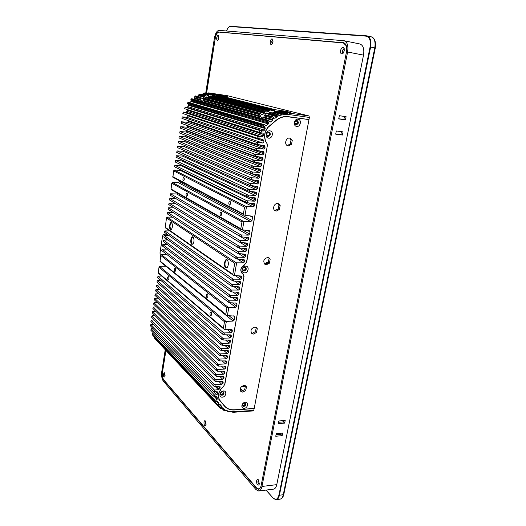 <?xml version="1.0" encoding="UTF-8"?>
<svg xmlns="http://www.w3.org/2000/svg" width="526" height="526" viewBox="0 0 526 526"><rect width="100%" height="100%" fill="white"/><g stroke="black" fill="none" stroke-linecap="round" stroke-linejoin="round"><path stroke-width="0.79" d="M342.919 52.955L342.262 50.746L343.859 48.76M343.478 52.797L342.867 52.942L342.156 50.726L343.807 48.747L344.306 49.115M272.179 43.645L271.712 41.764L272.889 40.029M272.337 43.632L271.613 41.745L273.027 40.101M217.981 37.964L218.855 36.432L217.889 37.944L218.29 39.608L217.981 37.964M259.127 484.157C258.312 483.815 257.964 482.861 258.082 481.283L258.667 480.389M259.279 484.084L259.068 484.163C258.233 483.874 257.871 482.914 257.983 481.297L258.825 480.422M205.982 424.804L205.258 422.424L205.765 421.563L205.173 422.431L205.975 424.804M165.006 376.221L164.572 374.229L164.934 373.44L164.493 374.236L165 376.254M340.552 50.476C341.591 47.399 342.768 46.676 344.089 48.3L344.241 50.851L342.932 53.455C341.137 54.467 340.342 53.474 340.552 50.476M270.272 41.528C270.962 39.055 271.804 38.332 272.79 39.358L273.001 41.797L271.837 44.23C270.601 44.835 270.075 43.934 270.272 41.528M216.738 37.76C217.231 35.702 217.863 35.012 218.619 35.709L218.829 37.977L217.843 40.193C216.936 40.581 216.567 39.772 216.738 37.76M256.622 480.849C256.977 479.469 257.569 479.114 258.384 479.784L259.311 483.933L258.976 484.854C257.405 485.669 256.622 484.334 256.622 480.849M204.009 422.069C204.292 420.82 204.745 420.445 205.377 420.945L206.06 424.436L205.659 425.495C204.489 425.994 203.937 424.85 204.009 422.069M163.474 373.933L164.579 372.796L165.098 375.794L164.677 376.912C163.783 377.221 163.382 376.228 163.474 373.933M260.515 487.47L258.674 488.976L256.504 487.845L163.731 379.785C162.527 378.016 162.113 375.492 162.488 372.224L165.933 350.441M346.371 45.9L343.439 42.968L218.954 32.099C217.264 32.349 216.035 34.387 215.272 38.214L206.534 93.503M265.282 264.078L266.465 262.711L267.3 263.427M266.721 263.756L265.873 264.026M164.717 265.236L164.908 265.748M160.588 256.8L160.022 253.019L162.455 236.963C162.817 234.839 163.501 234.313 164.513 235.378M344.346 49.871L343.84 52.12M344.135 42.882L219.329 32.132M258.799 488.956L259.127 489.055M335.739 133.933L340.841 134.61L341.433 131.671M338.751 118.751L343.866 119.494L344.471 116.456M283.652 420.596L283.389 421.891L278.524 422.279M281.127 433.2L280.884 434.43L276.032 434.851M343.879 42.784L219.855 32.066M343.281 42.659L343.577 42.698C346.246 43.711 347.213 46.768 346.483 51.877L261.133 485.531C260.646 487.799 259.765 489.035 258.509 489.233L256.267 488.069L163.547 379.956C162.304 378.128 161.876 375.531 162.264 372.158L162.501 372.152M215.272 38.22L206.291 93.437M165.729 350.224L162.264 372.158M215.016 38.174C215.805 34.229 217.067 32.125 218.809 31.869M336.324 130.974L335.7 134.143L342.426 135.037L343.057 131.888L336.324 130.974M340.841 134.61L342.426 135.037M339.355 115.7L338.724 118.896L345.464 119.875L346.101 116.7L339.355 115.7M343.866 119.494L345.464 119.875M278.787 420.978L285.204 420.478L284.671 423.108L278.261 423.621L278.787 420.978M283.389 421.891L284.671 423.108M276.275 433.621L282.679 433.062L282.153 435.673L275.755 436.245L276.275 433.621M280.884 434.43L282.153 435.673M165.236 349.698L161.778 371.606C161.311 375.735 161.83 378.924 163.349 381.172L255.971 489.568L258.733 491.014C260.278 490.765 261.35 489.252 261.955 486.471L347.607 51.995C348.508 45.723 347.324 41.968 344.05 40.726L219.053 30.363C216.909 30.692 215.364 33.276 214.398 38.109L205.692 93.286M347.607 51.995L363.519 55.125L276.775 484.637L261.955 486.471M363.519 55.125C364.426 48.931 363.21 45.216 359.869 43.967L344.05 40.726M258.838 491.001L273.487 489.147C275.065 488.897 276.163 487.392 276.775 484.637M266.123 490.081L273.001 497.938C275.703 500.43 277.689 499.476 278.944 495.071L370.074 46.998C370.975 40.647 369.647 37.03 366.089 36.143L230.342 26.55C228.889 26.609 227.626 28.088 226.542 30.988M294.935 121.907L296.526 120.993C297.828 122.321 297.591 123.327 295.816 124.011L294.797 122.407M268.313 132.591L268.523 132.637C269.812 133.999 269.555 135.004 267.76 135.669L267.537 135.616C266.261 134.255 266.518 133.249 268.313 132.591M243.36 267.695L244.886 267.57C245.668 268.832 245.3 269.707 243.781 270.2L243.163 269.989L242.769 268.589M222.018 391.752L222.925 392.061C223.386 393.172 222.958 393.941 221.643 394.362L220.828 394.04L220.598 393.185M243.939 403.001L244.695 403.291C245.149 404.376 244.735 405.132 243.453 405.559L242.683 405.27L242.447 404.573M171.594 229.224L170.812 229.297C169.569 226.607 169.799 224.464 171.496 222.853L171.943 223.09M193.114 243.88L192.135 244.005C190.728 241.125 190.971 238.843 192.858 237.167L193.43 237.482M227.212 267.504L225.726 267.76C223.353 266.334 224.773 258.023 227.1 259.778L227.475 260.133C228.738 262.658 228.646 265.111 227.212 267.504L226.095 267.438C224.194 266.334 224.885 259.673 226.87 259.962L227.686 260.436M171.555 222.649L171.778 222.853C172.791 225.135 172.666 227.331 171.397 229.454L170.49 229.579C168.741 228.547 169.839 221.328 171.555 222.649M192.97 236.963L193.246 237.226C194.364 239.6 194.245 241.907 192.897 244.136L191.793 244.301C189.814 243.13 191.037 235.484 192.97 236.963M274.164 118.074L274.953 118.291L274.092 117.916L272.567 118.856L271.929 118.041L271.916 117.14L272.869 116.798L274.092 117.916M269.838 121.657L270.699 121.9L270.219 122.019L269.49 121.177L268.122 122.42L267.366 121.684L267.221 120.743L267.655 120.349L268.267 120.257L269.49 121.177M265.314 125.267L266.38 125.582L265.433 125.346L264.276 126.845L263.408 126.214L263.125 125.267L264.249 124.629L265.433 125.346M193.746 99.276L194.784 97.915L200.945 99.618L200.169 98.375L200.662 97.395L202.129 98.618L204.298 97.047L204.627 95.535L205.318 95.37L206.041 96.166L208.434 95.423L202.766 93.95L203.325 93.496L208.822 94.917L209.716 94.345L210.518 95.035L212.938 95.015L207.251 93.562L207.915 93.207L213.438 94.614L212.938 95.015M281.916 114.53L273.809 112.426L274.263 111.828L282.114 113.853L281.916 114.53L279.253 115.477L277.873 114.392L270.016 112.419L269.115 113.353L269.095 114.372L267.602 115.378M271.258 110.644L274.105 110.664L275.282 109.73L286.052 111.295L290.937 112.518L280.088 110.947L287.715 112.88L287.018 113.971L284.415 114.037L283.087 113.11L275.466 111.157L274.263 111.828M230.007 201.248C230.888 202.832 230.73 204.108 229.54 205.081L229.362 205.028C228.488 203.444 228.646 202.162 229.842 201.195L230.007 201.248M183.87 177.499C184.554 178.873 184.416 180.01 183.462 180.898L183.35 180.859C182.667 179.478 182.805 178.347 183.758 177.459L183.87 177.499M221.216 212.004C222.057 213.563 221.906 214.812 220.775 215.752L220.591 215.699C219.756 214.141 219.907 212.892 221.038 211.952L221.216 212.004M187.013 193.042C187.71 194.442 187.578 195.587 186.618 196.468L186.487 196.428C185.79 195.021 185.928 193.877 186.888 192.996L187.013 193.042M207.428 293.942C208.204 295.5 208.099 296.71 207.106 297.565L206.843 297.453C206.074 295.895 206.179 294.691 207.165 293.837L207.428 293.942M175.211 268.293C175.855 269.7 175.75 270.805 174.902 271.607L174.704 271.528C174.06 270.114 174.165 269.01 175.013 268.214L175.211 268.293M211.117 312.155C211.906 313.739 211.8 314.956 210.808 315.81L210.512 315.685C209.729 314.101 209.835 312.878 210.827 312.03L211.117 312.155M168.504 276.492C169.122 277.879 169.024 278.964 168.215 279.747L168.011 279.661C167.399 278.274 167.492 277.189 168.307 276.413L168.504 276.492M266.057 111.887L266.616 112.038L265.577 111.164L208.802 96.284L208.105 96.449L207.855 97.54L264.486 112.617L264.795 111.361L265.577 111.164M271.561 110.723L270.699 109.934L213.392 95.259L212.333 95.824L269.509 110.598L270.699 109.934M261.507 114.622L262.31 114.839L261.534 114.668L260.686 113.504L204.39 98.27L203.588 98.553L202.891 100.854L201.484 101.143L201.129 100.361L194.627 98.553M254.038 408.465L253.848 410.379L235.28 411.667C231.361 411.924 227.784 411.26 224.556 409.662L222.978 407.9L222.077 408.156L220.992 407.302L221.466 406.118L220.249 404.685L218.928 405.224L218.073 404.119L218.731 402.89L217.199 401.266L218.731 402.883L217.475 401.397L214.786 401.292L214.536 400.786L215.042 400.312L217.021 399.497L214.141 396.466M218.928 405.224L217.547 405.329L216.857 404.764L218.073 404.119M222.077 408.156L220.657 408.393L219.993 407.998L220.992 407.302M253.848 410.379L253.059 410.931L232.926 412.305L232.558 411.878L228.185 411.812L227.725 411.069M228.133 411.503L226.233 410.451L223.82 410.372L224.385 409.767L222.524 407.801M224.398 406.019L225.384 406.822M266.721 143.111L265.387 140.633L264.591 136.076L265.341 131.855L267.688 127.673L275.887 120.684C279.674 117.568 283.731 116.279 288.051 116.811L307.671 119.395M254.183 408.603L234.326 409.958C230.21 410.175 226.923 408.886 224.451 406.085L219.184 399.839L218.329 396.104L218.967 392.508L221.19 388.582L223.471 386.485L224.701 384.315L243.906 276.801L242.94 273.98L242.216 273.513C239.803 270.417 240.467 267.616 244.189 265.111L246.516 262.185L267.3 145.899L266.853 143.322L265.249 140.751L264.433 136.056L265.183 131.835L267.602 127.522L275.802 120.539C279.622 117.39 283.718 116.088 288.084 116.621L308.992 119.58L309.393 117.456L308.94 115.937L227.12 95.64L208.618 92.865L207.915 93.207M269.2 113.866L277.393 116.305C281.548 114.629 285.697 114.083 289.839 114.655L309.393 117.456M277.393 116.305L277.084 116.765L268.898 114.569M274.953 118.291L277.084 116.765M272.869 116.798L265.288 114.747L263.947 115.851L264.006 117.081L272.803 119.514L272.567 118.856M272.803 119.514L272.599 120.29L263.335 117.706L261.586 118.008L259.765 114.707L259.883 113.866L260.686 113.504M270.699 121.9L272.599 120.29M189.636 102.669L191.043 101.505L191.162 100.782L268.497 123.038L268.122 122.42M268.497 123.038L268.339 123.919L191.043 101.505M266.38 125.582L268.339 123.919M265.137 127.779L265.203 128.541L188.466 105.299L188.387 104.667L265.137 127.779L264.276 126.845M264.506 130.146L263.316 131.04L186.901 107.343L187.907 106.62L264.506 130.146L265.203 128.541M262.665 143L186.651 117.259L182.22 116.884L257.161 142.5L262.665 143C263.651 142.842 264.045 142.23 263.848 141.159L262.842 139.291L258.634 138.608L259.2 136.74L183.232 112.045L186.026 112.248L187.072 111.341L263.375 135.859L263.618 134.478L262.941 133.144L260.791 132.749L261.711 130.915L263.316 131.04M263.375 135.859L262.126 136.964L186.026 112.248M259.2 136.74L262.126 136.964M257.766 142.605L257.438 144.486L256.603 144.288C255.491 143.263 255.675 142.664 257.161 142.5M256.123 148.424L256.727 148.529L256.399 150.403L255.544 150.193C254.459 149.16 254.65 148.569 256.123 148.424L181.477 121.789L187.683 122.308L188.729 121.407L264.92 147.951L265.104 146.932L264.46 145.63L257.438 144.486M264.92 147.951L263.677 149.055L187.683 122.308M256.727 148.529L263.677 149.055M255.09 154.322L255.689 154.427L255.36 156.301L254.492 156.077C253.427 155.038 253.631 154.453 255.09 154.322L180.734 126.681L186.934 127.174L187.979 126.273L263.874 153.822L264.059 152.81L263.434 151.521L256.399 150.403M263.874 153.822L262.632 154.927L186.934 127.174M255.689 154.427L262.632 154.927M254.058 160.2L254.656 160.312L254.328 162.172L253.447 161.942C252.401 160.897 252.611 160.318 254.058 160.2L179.991 131.553L186.184 132.026L187.23 131.125L262.836 159.674L263.013 158.661L262.408 157.386L255.36 156.301M262.836 159.674L261.593 160.778L186.184 132.026M254.656 160.312L261.593 160.778M253.026 166.058L253.624 166.17L253.302 168.024L252.401 167.787C251.382 166.735 251.592 166.163 253.026 166.058L179.254 136.418L185.441 136.865L186.487 135.964L261.797 165.506L261.974 164.5L261.383 163.238L254.328 162.172M261.797 165.506L260.554 166.611L185.441 136.865M253.624 166.17L260.554 166.611M252.007 171.897L252.598 172.009L252.276 173.863L251.356 173.613C250.363 172.554 250.58 171.989 252.007 171.897L178.518 141.264L184.698 141.691L185.737 140.79L260.758 171.312L260.942 170.312L260.363 169.063L253.302 168.024M260.758 171.312L259.522 172.423L184.698 141.691M252.598 172.009L259.522 172.423M251.717 173.725L259.732 177.104L259.91 176.105L259.344 174.875L252.276 173.863M259.732 177.104L258.496 178.209L183.962 146.504L184.994 145.63M183.962 146.504L177.781 146.103L250.981 177.716L258.496 178.209M251.579 177.827L251.257 179.675L250.317 179.412C249.35 178.353 249.574 177.788 250.981 177.716M251.408 179.695L258.7 182.877L258.877 181.878L258.332 180.661L251.257 179.675M258.7 182.877L257.47 183.982L183.219 151.304L184.225 150.548M183.219 151.304L177.052 150.923L249.968 183.515L257.47 183.982M250.56 183.627L250.238 185.468L249.285 185.198C248.344 184.133 248.568 183.574 249.968 183.515M250.843 185.54L257.681 188.624L257.326 186.428L250.238 185.468M257.681 188.624L256.445 189.735L182.483 156.084L183.449 155.453M182.483 156.084L176.322 155.729L248.949 189.294L256.445 189.735M249.548 189.406L249.225 191.234L248.259 190.958C247.338 189.893 247.568 189.34 248.949 189.294M250.231 191.365L256.655 194.357L256.833 193.364L256.313 192.174L249.225 191.234M256.655 194.357L255.426 195.462L181.753 160.857L182.66 160.331M181.753 160.857L175.592 160.522L247.943 195.047L255.426 195.462M248.535 195.166L248.213 196.987L247.233 196.698C246.332 195.633 246.569 195.08 247.943 195.047M249.58 197.151L255.643 200.064L255.314 197.901L248.213 196.987M255.643 200.064L254.413 201.175L181.023 165.611L181.865 165.184M181.023 165.611L174.869 165.302L246.937 200.787L254.413 201.175M247.522 200.899L247.207 202.72L246.207 202.425C245.333 201.353 245.576 200.807 246.937 200.787M248.897 202.918L254.63 205.758L254.314 203.615L247.207 202.72M254.63 205.758L253.374 206.863L180.273 170.352L181.056 170.023M242.591 230.046L249.594 234.031L249.968 231.9L249.548 230.809L241.349 229.678L171.022 189.551L171.752 183.245L172.462 182.351L178.399 182.647L179.432 181.74L252.007 220.479L252.579 217.277L252.118 216.147L244.998 215.305L246.523 206.619L253.374 206.863M252.007 220.479L250.784 221.591L178.399 182.647M242.407 230.026L243.919 221.42L250.784 221.591M249.594 234.031L248.351 235.135L176.637 193.969L177.617 193.312M176.637 193.969L170.536 193.785L240.947 234.912L248.351 235.135M241.533 235.03L241.217 236.812L240.139 236.45C239.396 235.378 239.665 234.866 240.947 234.912M244.307 237.095L248.601 239.606L248.357 237.561L241.217 236.812M248.601 239.606L247.358 240.711L175.934 198.631M175.921 198.631L169.826 198.466L239.968 240.507L247.358 240.711M240.546 240.632L240.237 242.407L239.146 242.032C238.416 240.967 238.692 240.454 239.968 240.507M243.492 242.69L247.608 245.162L247.378 243.137L240.237 242.407M247.608 245.162L246.372 246.267L239.784 242.289M175.013 203.273L169.116 203.141L238.988 246.089L246.372 246.267M239.567 246.214L239.258 247.983L238.153 247.601C237.45 246.53 237.726 246.023 238.988 246.089M242.67 248.265L246.622 250.698L246.405 248.686L239.258 247.983M246.622 250.698L245.386 251.803L239.185 247.963M174.099 207.901L168.412 207.796L238.008 251.652L245.386 251.803M238.587 251.776L238.278 253.539L237.167 253.144C236.483 252.079 236.759 251.579 238.008 251.652M241.842 253.821L245.642 256.215L245.432 254.222L238.278 253.539M245.642 256.215L244.406 257.319L238.462 253.552M173.205 212.524L167.702 212.445L237.035 257.194L244.406 257.319M237.614 257.319L237.305 259.075L236.187 258.674C235.516 257.608 235.799 257.115 237.035 257.194M241 259.351L244.662 261.711L244.833 260.764L244.031 259.581L237.305 259.075M244.662 261.711L243.433 262.816L237.706 259.108M238.456 275.828L241.743 278.096L241.914 277.156L241.086 275.999L234.412 275.571L236.647 262.842L243.433 262.816M241.743 278.096L240.54 279.207L235.398 275.637M169.747 230.888L164.901 230.888L233.182 279.168L240.54 279.207M233.754 279.299L233.452 281.035L232.288 280.588C231.69 279.536 231.986 279.063 233.182 279.168M237.601 281.285L240.776 283.521L240.947 282.587L240.119 281.43L233.452 281.035M240.776 283.521L239.58 284.632L234.609 281.101M168.912 235.444L164.204 235.47L232.229 284.619L239.58 284.632M232.794 284.75L232.492 286.479L231.322 286.019C230.743 284.967 231.045 284.5 232.229 284.619M236.746 286.716L239.817 288.925L239.981 287.992L239.159 286.848L232.492 286.479M239.817 288.925L238.613 290.036L233.807 286.552M168.083 239.994L163.514 240.034L231.276 290.05L238.613 290.036M231.841 290.181L231.539 291.904L230.362 291.437C229.796 290.385 230.099 289.925 231.276 290.05M235.878 292.127L238.857 294.317L239.021 293.383L238.199 292.246L231.539 291.904M238.857 294.317L237.66 295.421L233.005 291.976M167.261 244.531L162.817 244.59L230.322 295.461L237.66 295.421M230.894 295.592L230.592 297.308L229.402 296.835C228.856 295.79 229.165 295.329 230.322 295.461M235.017 297.519L237.903 299.682L238.068 298.755L237.239 297.631L230.592 297.308M237.903 299.682L236.707 300.793L232.19 297.387M166.446 249.054L162.126 249.127L229.375 300.852L236.707 300.793M229.947 300.99L229.645 302.7L228.448 302.213C227.916 301.168 228.225 300.721 229.375 300.852M232.42 302.818L236.753 306.145L236.825 303.186L229.645 302.7M236.753 306.145L235.556 307.256L229.665 302.7M228.974 315.699L234.287 319.992L234.82 316.981L234.55 316.08L227.37 315.646L228.803 307.48L235.556 307.256M234.287 319.992L233.097 321.097L165.835 266.143M229.796 329.598L232.209 331.636L232.124 329.861L231.552 329.644L224.944 329.48L226.364 321.386L233.097 321.097M232.209 331.636L231.026 332.741L227.239 329.539M161.699 276.051L158.017 276.203L223.747 332.945L231.026 332.741M224.306 333.083L224.01 334.76L222.774 334.214C222.334 333.201 222.656 332.774 223.747 332.945M228.922 334.865L231.276 336.877L231.197 335.121L230.638 334.898L224.01 334.76M231.276 336.877L230.092 337.988L226.404 334.812M160.93 280.49L157.34 280.654L222.82 338.211L230.092 337.988M223.379 338.349L223.09 340.02L221.847 339.467C221.413 338.455 221.742 338.04 222.82 338.211M228.054 340.105L230.349 342.11L230.27 340.361L229.711 340.138L223.09 340.02M230.349 342.11L229.165 343.215L225.575 340.066M160.167 284.921L156.663 285.099L221.9 343.458L229.165 343.215M222.459 343.603L222.169 345.266L220.913 344.701C220.499 343.695 220.828 343.281 221.9 343.458M227.186 345.332L229.421 347.318L229.349 345.589L228.784 345.358L222.169 345.266M229.421 347.318L228.238 348.422L224.74 345.299M159.411 289.339L155.992 289.524L220.986 348.692L228.238 348.422M221.538 348.837L221.249 350.494L219.993 349.922C219.592 348.922 219.921 348.514 220.986 348.692M226.318 350.546L228.494 352.512L228.435 350.796L227.857 350.559L221.249 350.494M228.494 352.512L227.311 353.617L223.905 350.52M158.661 293.745L155.321 293.942L220.065 353.906L227.311 353.617M220.624 354.051L220.335 355.707L219.072 355.122C218.678 354.13 219.013 353.722 220.065 353.906M225.45 355.74L227.574 357.687L227.515 355.984L226.936 355.747L220.335 355.707M227.574 357.687L226.39 358.798L223.07 355.721M157.918 298.137L154.651 298.347L219.158 359.107L226.39 358.798M219.71 359.251L219.421 360.902L218.152 360.303C217.777 359.317 218.106 358.916 219.158 359.107M224.582 360.915L226.653 362.848L226.601 361.158L226.016 360.915L219.421 360.902M226.653 362.848L225.476 363.953L222.228 360.908M157.175 302.522L153.986 302.739L218.244 364.288L225.476 363.953M218.803 364.433L218.514 366.076L217.238 365.471C216.876 364.492 217.212 364.091 218.244 364.288M223.714 366.07L225.739 367.99L225.693 366.313L225.102 366.07L218.514 366.076M225.739 367.99L224.563 369.094L221.393 366.07M156.439 306.895L153.322 307.118L217.343 369.449L224.563 369.094M217.895 369.594L217.606 371.231L216.331 370.626C215.976 369.647 216.311 369.252 217.343 369.449M222.853 371.211L224.826 373.112L224.786 371.448L224.188 371.205L217.606 371.231M224.826 373.112L223.649 374.223L220.558 371.218M155.703 311.254L152.658 311.484L216.436 374.597L223.649 374.223M216.988 374.742L216.705 376.379L215.423 375.755C215.075 374.782 215.417 374.394 216.436 374.597M221.985 376.333L223.918 378.22L223.879 376.57L223.28 376.32L216.705 376.379M223.918 378.22L222.741 379.331L219.723 376.353M154.979 315.6L151.994 315.843L215.535 379.726L222.741 379.331M216.087 379.877L215.805 381.501L214.516 380.877C214.187 379.903 214.523 379.522 215.535 379.726M221.124 381.435L223.011 383.316L222.978 381.679L222.373 381.422L215.805 381.501M223.011 383.316L221.834 384.421L218.882 381.462M154.256 319.94L151.337 320.183L214.641 384.841L221.834 384.421M215.193 384.986L214.904 386.61L213.615 385.972C213.293 385.012 213.635 384.631 214.641 384.841M216.883 386.577L219.349 389.089L220.032 388.162L220.144 386.794L214.904 386.61M219.349 389.089L218.369 389.713L215.325 386.603M215.64 391.64L217.725 393.796L217.757 391.883L214.391 391.653L214.45 390.049L218.369 389.713M217.725 393.796L216.561 394.908L153.066 328.586M215.252 396.689L217.323 398.866L217.001 396.939L214.878 396.696L214.601 395.105L216.561 394.908M217.323 398.866L217.021 399.497M216.534 401.548L215.949 400.233M213.438 94.614L213.97 94.22L227.271 96.574L217.521 95.114L215.884 95.896M287.715 112.88L308.94 115.937M197.355 96.363L198.736 95.114L204.377 96.62M153.204 332.728L152.257 333.694L152.415 334.904L214.786 401.292M214.601 395.105L151.166 328.757L152.961 328.599M214.45 390.049L150.857 324.457L153.52 324.253M224.944 329.48L223.708 328.941L158.254 273.112L159.003 267.228L159.51 266.334L165.552 266.189M227.37 315.646L226.154 315.133L160.035 261.435L160.785 255.491L161.285 254.604L166.854 254.512M234.412 275.571L233.255 275.137L232.814 274.263L234.734 263.283L236.069 262.717L166.998 217.074L172.324 217.133M179.432 181.74L179.576 180.799M244.998 215.305L172.903 177.262L173.626 170.891L174.132 170.069L180.273 170.352M187.282 130.777L187.23 131.125M188.052 125.793L187.979 126.273M188.821 120.796L188.729 121.407M186.651 117.259L187.624 115.753L263.848 141.159M187.348 115.036L187.624 115.753M263.618 134.478L187.249 110.204L187.072 111.341M187.249 110.204L187.131 109.507M186.901 107.343L185.106 107.245L184.679 108.724M188.466 105.299L187.907 106.62M188.374 102.333L187.447 103.523L188.387 104.667M258.733 117.614L191.734 98.71L190.741 99.815L191.162 100.782M200.998 97.349L195.692 95.916L194.587 96.843L194.784 97.915M277.274 116.016L277.031 114.583L277.873 114.392M282.114 113.853L282.363 113.169L283.087 113.11M185.106 107.245L260.541 130.731C259.081 131.099 259.009 131.737 260.317 132.637L260.791 132.749M258.378 136.609C256.866 136.878 256.727 137.49 257.957 138.443L258.634 138.608M243.965 214.983L243.367 213.997L244.57 207.126L246.523 206.619M241.349 229.678L240.79 228.718L241.98 221.906L243.919 221.42M236.069 262.717L236.647 262.842M226.154 315.133L225.799 314.338L226.93 307.874L228.803 307.48M223.708 328.941L223.379 328.171L224.497 321.767L226.364 321.386M214.036 389.93C212.984 389.733 212.616 390.082 212.925 390.969L214.391 391.653M217.133 405.119L154.559 338.297L217.133 405.112M262.31 114.839L264.19 113.307L207.599 98.145L207.855 97.54M269.509 110.598L269.062 111.19L211.945 96.337L210.564 96.751M211.945 96.337L212.333 95.824M223.596 96.021L223.655 95.666M208.822 94.917L208.434 95.423M280.088 110.947L278.234 111.867M273.809 112.426L272.258 112.919M286.052 111.295L285.96 111.795M266.616 112.038L269.062 111.19M264.486 112.617L264.19 113.307M166.998 217.074L166.486 217.935L165.217 227.725M154.348 336.962L154.559 338.297M206.672 93.536L207.251 93.562M205.318 95.37L200.018 93.983L198.736 95.114M201.373 94.338L202.766 93.95M209.874 94.358L204.535 92.99L203.325 93.496M264.006 117.081L263.335 117.706M200.945 99.618L201.129 100.361M207.599 98.145L206.475 98.835M183.232 112.045L182.91 113.55M182.22 116.884L181.989 118.416M181.477 121.789L181.246 123.321M180.734 126.681L180.503 128.206M179.991 131.553L179.688 133.065M179.254 136.418L178.925 137.917L252.401 167.787M178.518 141.264L178.202 142.77M177.781 146.103L177.466 147.596M177.052 150.923L176.723 152.415M176.322 155.729L175.973 157.208L248.259 190.958M175.592 160.522L175.257 162.001M174.869 165.302L174.527 166.775M170.536 193.785L170.181 195.238M169.826 198.466L169.464 199.919M169.116 203.141L168.747 204.588M168.412 207.796L168.037 209.236M167.702 212.445L167.327 213.878M164.901 230.888L164.513 232.314M164.204 235.47L163.816 236.891M163.514 240.034L163.119 241.454M162.817 244.59L162.422 246.004M162.126 249.127L161.732 250.54M158.017 276.203L157.603 277.596M157.34 280.654L156.919 282.048M156.663 285.099L156.242 286.486M155.992 289.524L155.571 290.911M155.321 293.942L154.894 295.323M154.651 298.347L154.223 299.728M153.986 302.739L153.553 304.113M153.322 307.118L152.888 308.492M152.658 311.484L152.224 312.858M151.994 315.843L151.56 317.211M151.337 320.183L150.896 321.557M150.857 324.457L150.449 325.857L212.925 390.969M151.166 328.757L150.837 330.229L213.129 395.947C212.905 395.131 213.313 394.829 214.352 395.039M214.878 396.696L213.129 395.947M260.541 130.731L261.711 130.915M198.394 100.591L198.769 100.736M258.016 117.37L258.555 117.574M222.603 391.62L223.741 392.067C224.385 393.626 223.787 394.704 221.946 395.289L220.802 394.842C220.164 393.277 220.769 392.205 222.603 391.62M223.471 391.831C223.905 393.369 223.267 394.388 221.551 394.881L220.677 394.671M244.439 402.903L245.51 403.304C246.148 404.816 245.57 405.875 243.768 406.48L242.683 406.072C242.059 404.553 242.644 403.501 244.439 402.903M245.234 403.074C245.642 404.573 245.017 405.572 243.36 406.072L242.552 405.888M268.904 132.125L269.194 132.19C271.002 134.091 270.647 135.504 268.135 136.438L267.819 136.365C266.031 134.452 266.393 133.039 268.904 132.125C270.482 134.11 270.062 135.491 267.649 136.28L267.609 136.273M297.006 120.493L297.197 120.533C299.024 122.387 298.696 123.794 296.21 124.761L295.993 124.715C294.185 122.854 294.521 121.447 297.006 120.493M296.92 120.48C298.479 122.387 298.091 123.768 295.77 124.629M244.82 267.083L245.668 267.366C246.766 269.134 246.247 270.364 244.117 271.054L243.255 270.765C242.17 268.99 242.696 267.767 244.82 267.083M245.379 267.208C246.273 268.99 245.701 270.173 243.676 270.765L243.104 270.64M289.616 138.029L291.036 139.85L292.285 140.245L291.503 144.426L290.26 144.032L287.196 145.524M291.503 144.426L288.333 145.919L287.742 145.781C283.935 144.696 285.868 137.339 289.787 138.049L292.285 140.245M245.307 385.657L246.457 386.86L245.787 390.45L244.748 389.457L241.75 391.173L240.435 390.923M245.787 390.45L242.782 392.172L240.783 391.416C239.547 388.536 240.632 386.538 244.031 385.42L245.997 386.15L246.457 386.86M255.873 327.251L257.267 328.671L256.576 332.399L255.491 331.538L252.447 333.201L251.362 333.004M256.576 332.399L253.532 334.069L251.744 333.431C250.166 330.367 251.191 328.244 254.827 327.06L256.57 327.678L257.267 328.671M278.004 203.555L278.964 204.943L280.154 205.495L279.411 209.519L278.221 208.953L274.71 210.453M279.411 209.519L276.281 211.077L275.19 210.768C271.975 209.322 274.125 203.036 277.675 203.509L278.708 203.799L280.154 205.495M268.378 257.569L270.16 259.279L269.437 263.171L268.293 262.474L265.209 264.078L264.479 263.96M269.437 263.171L266.347 264.782L264.907 264.322C262.822 261.06 263.75 258.772 267.701 257.464L269.088 257.898L270.16 259.279M223.425 390.969C227.298 390.614 226.134 397.091 222.32 397.163C218.441 397.544 219.598 391.028 223.425 390.969M245.287 402.285C249.022 401.91 247.831 408.229 244.156 408.327C240.415 408.728 241.592 402.37 245.287 402.285M269.891 130.862C273.961 131.217 272.586 138.825 268.595 138.147C264.519 137.825 265.873 130.165 269.891 130.862M298.038 119.224C301.97 119.606 300.556 127.134 296.697 126.431C292.758 126.082 294.159 118.501 298.038 119.224M245.727 266.149C249.692 266.123 248.43 273.132 244.524 272.856C240.553 272.915 241.802 265.86 245.727 266.149M291.036 139.85L290.26 144.032M245.412 385.874L244.748 389.457M256.182 327.816L255.491 331.538M278.964 204.943L278.221 208.953M269.016 258.588L268.293 262.474M307.664 119.435L287.065 116.516M218.737 399.175L224.457 405.842M242.131 273.244L242.532 273.704M308.959 119.764L254.209 408.452L234.353 409.8C230.283 410.017 227.028 408.741 224.582 405.973L219.316 399.721L218.481 396.098L219.118 392.501L221.275 388.688L223.458 386.498M224.72 384.177L223.557 386.597M224.852 384.309L243.926 276.709M241.533 272.836L243.045 273.829L244.064 276.808M242.322 273.369C240.001 270.384 240.632 267.688 244.222 265.275L244.064 265.17M246.536 262.099L244.222 265.275M246.674 262.191L267.307 145.866M266.984 143.203L267.458 145.919M241.664 386.446L245.34 386.255M165.565 238.166L165.138 238.686L166.906 239.981M164.868 237.653L165.138 238.686M167.202 234.228L164.375 234.083L165.407 235.392M280.969 434.003L280.424 433.661L280.937 434.16M277.623 434.713L276.867 433.97L280.7 433.74M276.518 434.298L276.867 433.97L276.518 434.298L276.992 434.772M256.267 488.069L256.662 488.016M375.281 48.063C376.077 41.6 374.676 37.826 371.086 36.748C374.473 38.017 375.695 41.745 374.768 47.925L375.281 48.07L283.816 494.335L283.271 494.716C282.659 497.425 281.568 498.911 279.996 499.167L276.262 499.674M366.089 36.143L366.964 35.873C370.324 37.142 371.547 40.877 370.62 47.084L374.768 47.925L283.271 494.716L279.405 495.229C278.8 497.944 277.715 499.43 276.15 499.687L273.224 498.201M366.412 35.807L230.342 26.55M370.074 46.998L370.62 47.084L279.405 495.229L278.944 495.071M273.001 497.938L266.005 490.094M242.078 273.402L242.644 273.79M242.604 391.015L240.237 388.727M217.521 95.114L275.282 109.73M208.618 92.865L213.97 94.22M289.839 114.655L289.392 113.123M260.942 117.042L202.891 100.854M174.132 170.069L245.898 206.494M252.579 217.277L249.804 215.824M172.258 182.417L243.308 221.295M249.968 231.9L247.522 230.519M237.114 304.113L235.602 302.963M161.285 254.604L228.205 307.342M234.82 316.981L233.419 315.856M159.51 266.334L225.766 321.241M220.032 388.162L218.454 386.557M234.517 412.22L235.28 411.667M216.982 95.515L274.677 110.197M207.862 97.566L204.298 97.047M279.477 111.42L287.354 113.419M269.187 113.794L264.387 113.11M204.127 97.218L198.407 95.679M201.734 98.316L202.451 98.513M165.085 227.166L232.814 274.263M234.734 263.283L166.486 217.935M278.8 115.247L279.543 115.444M284.053 113.938L284.415 114.037M287.018 113.971L278.898 111.893M203.398 100.295L260.679 116.161M263.487 140.041L259.64 138.765M265.104 146.932L258.555 144.67M264.059 152.81L258.141 150.673M263.013 158.661L257.622 156.643M261.974 164.5L257.03 162.567M260.942 170.312L256.372 168.465M259.91 176.105L255.662 174.33M258.877 181.878L254.919 180.162M257.852 187.631L254.15 185.967M256.833 193.364L253.348 191.753M255.814 199.078L252.533 197.513M254.801 204.772L251.698 203.246M173.626 170.891L244.57 207.126M172.758 176.631L243.367 213.997M171.752 183.245L241.98 221.906M170.884 188.946L240.79 228.718M248.772 238.64L246.451 237.292M247.779 244.202L245.557 242.874M246.793 249.738L244.656 248.43M245.813 255.261L243.755 253.973M244.833 260.764L242.854 259.489M241.914 277.156L240.139 275.94M240.947 282.587L239.231 281.377M239.981 287.992L238.324 286.801M239.021 293.383L237.417 292.206M238.068 298.755L236.509 297.591M160.785 255.491L226.93 307.874M159.957 260.949L225.799 314.338M159.003 267.228L224.497 321.767M158.181 272.639L223.379 328.171M232.374 330.729L231.065 329.631M231.44 335.976L230.171 334.891M230.506 341.203L229.27 340.131M229.579 346.417L228.376 345.352M228.652 351.611L227.475 350.559M227.732 356.792L226.588 355.747M226.811 361.954L225.693 360.915M225.897 367.102L224.806 366.07M224.983 372.23L223.918 371.205M224.069 377.339L223.031 376.32M223.169 382.435L222.15 381.422M217.935 392.62L216.968 391.62M218.606 403.62L216.607 401.502M221.413 406.769L219.506 404.75M274.105 110.664L216.475 95.923M205.765 96.002L206.271 96.14M276.919 115.418L269.115 113.353M200.169 98.375L194.587 96.843M259.765 114.707L203.246 99.217M271.929 118.041L263.947 115.851M267.366 121.684L190.741 99.815M154.263 337.199L217.225 404.29M218.159 405.336L220.23 407.545M222.15 408.084L223.925 409.971M204.292 96.173L198.828 94.726M282.363 113.169L274.769 111.223M277.031 114.583L269.509 112.603M200.281 97.652L194.995 96.219M259.883 113.866L203.588 98.553M271.916 117.14L264.374 115.082M267.221 120.743L191.03 99.158M217.185 397.485L216.41 396.67M154.315 337.981L216.857 404.764M214.726 401.2L152.369 334.838M217.481 405.316L219.934 407.933L217.481 405.316M270.009 110L212.774 95.305M209.256 94.404L203.937 93.036M204.627 95.535L199.354 94.147M282.889 113.09L275.289 111.144M264.894 114.806L272.402 116.838M264.4 112.104L207.763 97.093M277.544 114.392L270.016 112.419M191.398 98.835L267.655 120.349M200.662 97.395L195.409 95.975M260.317 113.563L204.042 98.316M187.913 102.471L263.493 124.794M270.522 109.927L213.234 95.245M204.39 92.977L209.716 94.345M205.068 95.384L199.795 93.996M264.795 111.361L208.105 96.449M187.604 102.866L263.125 125.267M214.536 400.786L152.198 334.47M208.552 96.297L265.295 111.177M187.447 103.523L263.408 126.214M152.257 333.694L215.042 400.312M288.051 116.811L286.907 116.509M219.316 399.721L218.678 399.05M344.241 48.767L344.089 48.3M258.759 488.963L259.417 488.878M343.721 43.007L344.688 43.204M343.268 53.093L342.932 53.455M266.465 262.711L268.05 262.77M165.453 266.189L164.664 265.189M160.548 257.043L159.983 252.96L162.416 236.904C162.909 234.925 163.56 233.978 164.375 234.083M276.203 433.996L280.115 433.516M283.803 494.394C283.29 496.952 282.061 498.536 280.115 499.154M371.086 36.748L366.444 35.801L230.612 26.3C228.955 26.405 227.587 27.963 226.509 30.981M242.019 273.349L242.749 273.849M242.861 390.917L240.316 388.458M232.67 412.239L232.314 411.871M260.317 132.637L184.613 108.711M257.957 138.443L182.844 113.544M256.603 144.288L181.917 118.403M255.544 150.193L181.161 123.301M254.492 156.077L180.418 128.186M253.447 161.942L179.668 133.058M251.356 173.613L178.183 142.763M250.317 179.412L177.446 147.589M249.285 185.198L176.703 152.402M247.233 196.698L175.237 161.995M246.207 202.425L174.507 166.768M240.139 236.45L170.154 195.225M239.146 242.032L169.438 199.906M238.153 247.601L168.721 204.568M237.167 253.144L168.011 209.223M236.187 258.674L167.301 213.865M233.255 275.137L165.19 227.705M232.288 280.588L164.487 232.295M231.322 286.019L163.79 236.871M230.362 291.437L163.093 241.434M229.402 296.835L162.396 245.984M228.448 302.213L161.706 250.521M222.774 334.214L157.576 277.577M221.847 339.467L156.893 282.021M220.913 344.701L156.215 286.46M219.993 349.922L155.545 290.885M219.072 355.122L154.868 295.303M218.152 360.303L154.197 299.702M217.238 365.471L153.533 304.094M216.331 370.626L152.862 308.473M215.423 375.755L152.198 312.832M214.516 380.877L151.534 317.191M213.615 385.972L150.87 321.531M223.714 410.293L221.775 408.235M228.014 411.726L227.219 410.885M268.24 120.25L258.818 117.6M264.203 124.616L188.288 102.274"/></g></svg>
